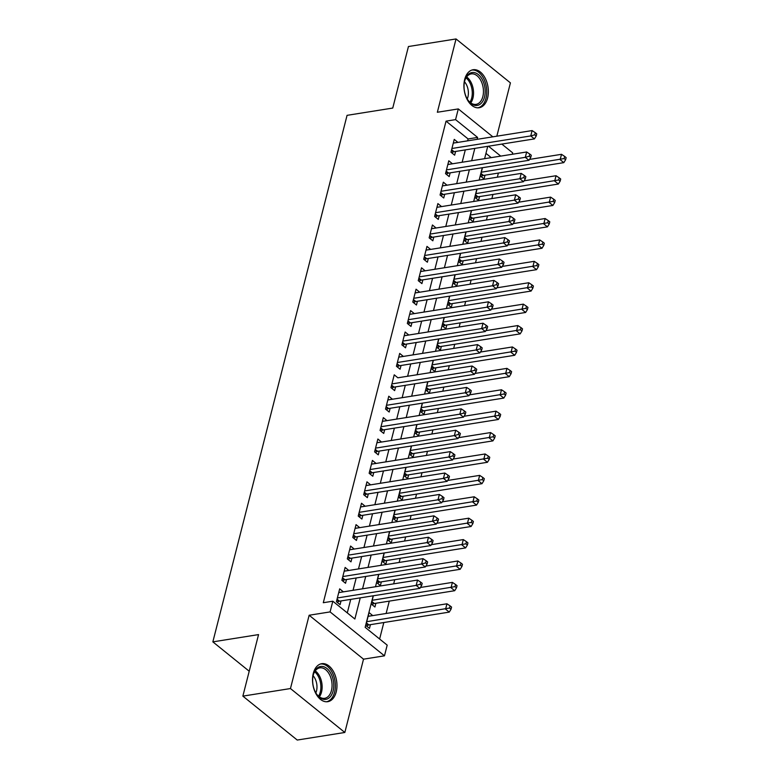 <?xml version="1.0" encoding="UTF-8"?>
<svg xmlns="http://www.w3.org/2000/svg" width="779" height="779" viewBox="0 0 779 779"><rect width="100%" height="100%" fill="white"/><g stroke="black" fill="none" stroke-linecap="round" stroke-linejoin="round"><path stroke-width="1.17" d="M336.207 691.947A19.241 11.997 81 0 0 333.831 672.199A19.241 11.997 81 0 0 321.717 663.689A19.241 11.997 81 0 0 313.275 673.426A19.241 11.997 81 0 0 315.651 693.174A19.241 11.997 81 0 0 327.764 701.684A19.241 11.997 81 0 0 336.207 691.947M487.596 97.998A19.241 11.997 81 0 0 485.229 78.251A19.241 11.997 81 0 0 473.116 69.74A19.241 11.997 81 0 0 464.673 79.477A19.241 11.997 81 0 0 467.049 99.225A19.241 11.997 81 0 0 479.163 107.736A19.241 11.997 81 0 0 487.596 97.998M373.18 595.799L365.147 627.319L387.192 645.129L384.466 655.83L330.092 611.904L332.818 601.203L354.864 619.013L360.249 597.863M363.52 659.17L309.146 615.244L290.46 688.548L242.863 696.124L297.237 740.05L344.834 732.474L363.52 659.17L384.466 655.83M496.827 136.198L510.42 82.876L456.036 38.95L437.35 112.254L458.295 108.924L492.844 136.831M501.822 144.086L512.67 152.85L512.309 154.261M379.616 639.014L383.823 622.528M386.131 613.472L389.276 601.125M393.677 583.851L394.729 579.722M399.14 562.448L400.192 558.319M404.593 541.045L405.645 536.916M410.046 519.642L411.098 515.513M415.499 498.239L416.551 494.11M420.962 476.836L422.014 472.707M426.415 455.433L427.467 451.304M431.868 434.03L432.92 429.901M437.321 412.627L438.382 408.498M442.784 391.224L443.835 387.095M448.237 369.811L449.288 365.692M453.69 348.408L454.741 344.279M459.152 327.005L460.204 322.876M464.605 305.602L465.657 301.473M470.058 284.199L471.11 280.07M475.511 262.796L476.563 258.667M480.974 241.393L482.026 237.264M486.427 219.99L487.479 215.861M491.88 198.587L492.932 194.458M497.333 177.184L498.394 173.055M290.46 688.548L344.834 732.474M242.863 696.124L258.55 634.593L212.852 641.867L347.064 115.341L392.752 108.067L408.439 46.526L456.036 38.95M337.054 599.168L339.508 601.164L419.862 588.369L416.181 585.399L417.544 580.053L338.729 592.595L343.354 591.826L339.683 588.856L336.411 601.7L340.082 604.66L341.036 600.921M348.797 570.462L345.136 567.453L341.864 580.297L345.535 583.257L346.489 579.518M354.25 549.059L350.589 546.05L347.317 558.884L350.988 561.854L351.942 558.115M359.713 527.656L356.042 524.647L352.77 537.481L356.451 540.451L357.405 536.712M365.166 506.253L361.505 503.244L358.233 516.078L361.904 519.048L362.858 515.299M370.619 484.85L366.958 481.831L363.686 494.675L367.357 497.645L368.311 493.896M376.082 463.447L372.411 460.428L369.139 473.272L372.81 476.242L373.774 472.493M381.535 442.044L377.873 439.025L374.592 451.869L378.273 454.839L379.227 451.09M386.988 420.631L383.326 417.622L380.055 430.466L383.726 433.436L384.68 429.687M392.441 399.228L388.779 396.219L385.508 409.063L389.179 412.033L390.133 408.284M397.903 377.825L394.232 374.816L390.961 387.66L394.641 390.63L395.596 386.881M403.356 356.422L399.695 353.413L396.423 366.257L400.094 369.227L401.049 365.478M408.809 335.019L405.148 332.01L401.876 344.854L405.547 347.823L406.502 344.075M409.657 314.307L414.282 313.577L410.601 310.607L407.329 323.451L411 326.42L411.955 322.672M419.725 292.213L416.064 289.204L412.782 302.048L416.463 305.017L417.417 301.269M425.178 270.81L421.517 267.801L418.245 280.644L421.916 283.614L422.87 279.865M430.631 249.407L426.97 246.398L423.698 259.241L427.369 262.211L428.323 258.462M436.094 228.004L432.423 224.995L429.151 237.838L432.832 240.799L433.786 237.059M435.257 213.904L437.71 215.9L518.054 203.105L514.383 200.135L515.747 194.789L436.931 207.331L441.557 206.562L437.886 203.592L434.604 216.435L438.285 219.396L439.239 215.656M447 185.198L443.339 182.189L440.067 195.032L443.738 197.993L444.692 194.253M452.453 163.794L448.792 160.786L445.52 173.629L449.191 176.59L450.145 172.85M482.474 167.699L480.37 175.966L484.041 178.936L484.996 175.187M477.021 189.102L474.917 197.369L478.588 200.339L479.543 196.59M471.568 210.505L469.455 218.772L473.135 221.742L474.09 217.993M466.105 231.908L464.002 240.175L467.673 243.145L468.627 239.396M460.652 253.311L458.549 261.578L462.22 264.548L463.174 260.799M455.199 274.714L453.086 282.981L456.767 285.951L457.721 282.202M449.746 296.117L447.633 304.385L451.314 307.354L452.268 303.606M444.283 317.53L442.18 325.788L445.851 328.757L446.805 325.009M438.83 338.933L436.727 347.191L440.398 350.161L441.352 346.412M433.377 360.336L431.264 368.594L434.945 371.564L435.899 367.815M427.914 381.739L425.811 389.997L429.482 392.967L430.436 389.227M422.461 403.142L420.358 411.4L424.029 414.37L424.983 410.63M417.008 424.545L414.905 432.803L418.576 435.773L419.53 432.033M411.555 445.948L409.442 454.215L413.123 457.176L414.077 453.436M406.093 467.351L403.989 475.618L407.66 478.579L408.615 474.839M400.64 488.754L398.536 497.021L402.207 499.982L403.162 496.242M395.187 510.157L393.074 518.424L396.754 521.385L397.709 517.645M389.724 531.56L387.621 539.828L391.292 542.797L392.256 539.049M384.271 552.963L382.168 561.231L385.839 564.2L386.793 560.452M378.818 574.366L376.715 582.634L380.386 585.604L381.34 581.855M373.365 595.769L371.252 604.037L374.933 607.007L375.887 603.258M491.208 157.621L485.96 153.375M372.732 615.605L369.071 612.596L365.799 625.44L369.47 628.41L370.424 624.661M467.614 140.843L468.091 138.944L446.046 121.144L323.295 602.722L332.818 601.203M347.288 612.898L350.735 599.372M353.043 590.316L356.188 577.969M358.496 568.913L361.641 556.566M363.949 547.51L367.104 535.163M369.412 526.107L372.557 513.76M374.865 504.704L378.01 492.357M380.318 483.301L383.463 470.954M385.771 461.898L388.925 449.551M391.233 440.495L394.378 428.148M396.686 419.092L399.831 406.745M402.139 397.689L405.294 385.342M407.602 376.286L410.747 363.939M413.055 354.883L416.2 342.536M418.508 333.48L421.653 321.123M423.961 312.077L427.116 299.72M429.424 290.674L432.569 278.317M434.877 269.271L438.022 256.914M440.33 247.868L443.475 235.511M445.792 226.455L448.938 214.108M451.245 205.052L454.391 192.705M456.698 183.649L459.844 171.302M462.151 162.246L465.306 149.899M457.916 142.391L454.245 139.383L450.973 152.217L454.654 155.187L455.608 151.447M212.852 641.867L249.212 671.225M309.146 615.244L330.092 611.904M446.046 121.144L455.569 119.625L458.295 108.924M487.751 146.325L484.606 158.673M482.298 167.728L479.153 180.076M476.845 189.131L473.69 201.479M471.383 210.534L468.237 222.882M465.93 231.938L462.784 244.294M460.477 253.341L457.322 265.697M455.014 274.744L451.869 287.1M449.561 296.147L446.416 308.503M444.108 317.55L440.963 329.906M438.655 338.962L435.5 351.31M433.192 360.365L430.047 372.713M427.739 381.768L424.594 394.116M422.286 403.171L419.141 415.519M416.833 424.574L413.678 436.922M411.37 445.978L408.225 458.325M405.917 467.381L402.772 479.728M400.464 488.784L397.309 501.131M395.002 510.187L391.856 522.534M389.549 531.59L386.403 543.937M384.096 552.993L380.95 565.34M378.643 574.396L375.488 586.743M500.731 156.112L488.482 146.209M477.128 139.334L477.615 137.435L455.569 119.625M362.556 588.807L365.711 576.45M368.019 567.404L371.164 555.047M373.472 546.001L376.617 533.644M378.925 524.598L382.08 512.241M384.388 503.195L387.533 490.838M389.841 481.782L392.986 469.435M395.294 460.379L398.439 448.032M400.747 438.976L403.902 426.629M406.21 417.573L409.355 405.226M411.663 396.17L414.808 383.823M417.116 374.767L420.261 362.42M422.569 353.364L425.724 341.017M428.031 331.961L431.177 319.614M433.484 310.558L436.63 298.211M438.937 289.155L442.092 276.808M444.4 267.752L447.545 255.405M449.853 246.349L452.998 234.002M455.306 224.946L458.451 212.599M460.759 203.543L463.914 191.196M466.222 182.14L469.367 169.783M471.675 160.737L474.82 148.38M468.091 138.944L477.615 137.435M453.31 143.083L457.925 142.343M368.126 616.296L372.752 615.566M447.847 164.486L452.472 163.746M442.394 185.889L447.01 185.159M431.478 228.695L436.104 227.965M426.025 250.098L430.641 249.368M420.572 271.501L425.188 270.771M415.119 292.904L419.735 292.174M404.204 335.71L408.819 334.98M398.751 357.113L403.366 356.383M391.603 385.138L394.067 387.124L474.411 374.339L470.74 371.369L472.103 366.013L397.913 377.786M387.835 399.929L392.45 399.189M382.382 421.332L386.997 420.592M376.929 442.735L381.544 441.995M371.466 464.138L376.091 463.398M366.013 485.541L370.629 484.801M360.56 506.944L365.176 506.204M355.107 528.347L359.723 527.607M349.644 549.75L354.27 549.01M344.191 571.153L348.807 570.413M451.616 149.695L454.079 151.691L534.423 138.896L530.752 135.926L451.927 148.477M534.735 134.816L536.205 136.004L536.75 133.861L535.28 132.683L534.735 134.816L530.752 135.926L532.115 130.58L453.29 143.122M454.079 151.691A2.464 1.587 -51.1 0 0 453.329 151.954L451.732 152.83M534.423 138.896L536.205 136.004M535.28 132.683L532.115 130.58M481.12 176.58L482.727 175.694A2.464 1.587 128.9 0 1 483.477 175.431L563.821 162.636L560.15 159.676L561.513 154.32L529.516 159.413M481.325 172.217L564.132 158.565L565.603 159.753L566.148 157.611L564.678 156.423L564.132 158.565M561.513 154.32L564.678 156.423M565.603 159.753L563.821 162.636M464.693 80.967A16.651 10.38 -99 0 1 464.859 80.373A16.651 10.38 -99 0 1 478.501 74.706A16.651 10.38 -99 0 1 484.528 96.995A16.651 10.38 -99 0 1 468.013 100.199A16.651 10.38 -99 0 1 464.693 80.967M467.78 99.839A15.414 9.611 81 0 0 476.086 104.357A15.414 9.611 81 0 0 482.844 96.547A15.414 9.611 81 0 0 480.945 80.724A15.414 9.611 81 0 0 471.237 73.908A15.414 9.611 81 0 0 464.742 80.773M464.508 81.776A12.133 7.566 -99 0 1 467.897 97.044A12.133 7.566 -99 0 1 467.234 98.962M477.79 107.823A19.115 11.919 81 0 0 485.999 98.183A19.115 11.919 81 0 0 483.701 78.679A19.115 11.919 81 0 0 471.782 70.081M321.445 666.405A16.651 10.38 -99 0 1 333.646 682.647A16.651 10.38 -99 0 1 324.989 699.445A16.651 10.38 -99 0 1 316.615 694.138A16.651 10.38 -99 0 1 313.46 674.322A16.651 10.38 -99 0 1 321.445 666.405M316.381 693.787A15.414 9.611 81 0 0 323.908 698.374A15.414 9.611 81 0 0 324.687 698.305A15.414 9.611 81 0 0 331.854 682.19A15.414 9.611 81 0 0 320.627 667.788A15.414 9.611 81 0 0 319.838 667.856A15.414 9.611 81 0 0 313.343 674.721M313.109 675.724A12.133 7.566 -99 0 1 315.846 692.911M326.391 701.772A19.115 11.919 81 0 0 335.087 681.683A19.115 11.919 81 0 0 321.182 663.961A19.115 11.919 81 0 0 320.383 664.029M446.163 171.098L448.626 173.094L528.97 160.299L525.299 157.329L446.474 169.88M529.282 156.219L530.752 157.407L531.297 155.274L529.827 154.086L529.282 156.219L525.299 157.329L526.662 151.983L447.837 164.525M448.626 173.094A2.464 1.587 -51.1 0 0 447.876 173.357L446.279 174.233M528.97 160.299L530.752 157.407M529.827 154.086L526.662 151.983M440.71 192.501L443.173 194.497L523.517 181.702L519.836 178.732L441.021 191.283M523.829 177.622L525.299 178.81L525.844 176.677L524.374 175.489L523.829 177.622L519.836 178.732L521.209 173.386L442.384 185.928M443.173 194.497A2.464 1.587 -51.1 0 0 442.423 194.76L440.817 195.636M523.517 181.702L525.299 178.81M524.374 175.489L521.209 173.386M518.376 199.035L519.836 200.213L520.391 198.08L518.921 196.892L518.376 199.035L514.383 200.135L435.568 212.686M437.71 215.9A2.464 1.587 -51.1 0 0 436.961 216.163L435.364 217.039M518.054 203.105L519.836 200.213M518.921 196.892L515.747 194.789M429.794 235.307L432.257 237.303L512.601 224.508L508.93 221.538L430.105 234.09M512.913 220.438L514.383 221.616L514.929 219.483L513.458 218.295L512.913 220.438L508.93 221.538L510.294 216.192L431.469 228.744M432.257 237.303A2.464 1.587 -51.1 0 0 431.508 237.566L429.911 238.442M512.601 224.508L514.383 221.616M513.458 218.295L510.294 216.192M475.667 197.983L477.264 197.097A2.464 1.587 128.9 0 1 478.024 196.834L558.368 184.039L554.687 181.079L556.05 175.723L524.063 180.816M475.872 193.62L558.679 179.968L560.15 181.156L560.695 179.014L559.225 177.826L558.679 179.968M556.05 175.723L559.225 177.826M560.15 181.156L558.368 184.039M470.214 219.386L471.811 218.5A2.464 1.587 128.9 0 1 472.561 218.237L552.905 205.452L549.234 202.482L550.597 197.126L518.61 202.219M470.409 215.023L553.217 201.372L554.687 202.559L555.232 200.417L553.762 199.229L553.217 201.372M550.597 197.126L553.762 199.229M554.687 202.559L552.905 205.452M464.761 240.789L466.358 239.913A2.464 1.587 128.9 0 1 467.108 239.64L547.452 226.855L543.781 223.885L545.144 218.529L513.147 223.622M464.956 236.427L547.764 222.775L549.234 223.963L549.779 221.82L548.309 220.632L547.764 222.775M545.144 218.529L548.309 220.632M549.234 223.963L547.452 226.855M459.298 262.192L460.905 261.316A2.464 1.587 128.9 0 1 461.655 261.043L541.999 248.258L538.318 245.288L539.691 239.932L507.694 245.025M459.503 257.83L542.311 244.178L543.781 245.366L544.326 243.223L542.856 242.035L542.311 244.178M539.691 239.932L542.856 242.035M543.781 245.366L541.999 248.258M424.341 256.71L426.804 258.706L507.148 245.911L503.477 242.941L424.652 255.493M507.46 241.841L508.93 243.029L509.476 240.886L508.005 239.698L507.46 241.841L503.477 242.941L504.841 237.595L426.016 250.147M426.804 258.706A2.464 1.587 -51.1 0 0 426.055 258.969L424.448 259.845M507.148 245.911L508.93 243.029M508.005 239.698L504.841 237.595M453.845 283.595L455.442 282.719A2.464 1.587 128.9 0 1 456.192 282.446L536.536 269.661L532.865 266.691L534.228 261.335L502.241 266.428M454.05 279.233L536.858 265.581L538.318 266.769L538.873 264.626L537.403 263.438L536.858 265.581M534.228 261.335L537.403 263.438M538.318 266.769L536.536 269.661M418.888 278.122L421.351 280.109L501.695 267.314L498.015 264.354L419.199 276.896M502.007 263.244L503.477 264.432L504.023 262.289L502.552 261.101L502.007 263.244L498.015 264.354L499.378 258.998L420.563 271.55M421.351 280.109A2.464 1.587 -51.1 0 0 420.602 280.372L418.995 281.248M501.695 267.314L503.477 264.432M502.552 261.101L499.378 258.998M448.392 304.998L449.989 304.122A2.464 1.587 128.9 0 1 450.739 303.849L531.083 291.064L527.412 288.094L528.775 282.738L496.778 287.831M448.587 300.636L531.395 286.984L532.865 288.172L533.411 286.029L531.94 284.841L531.395 286.984M528.775 282.738L531.94 284.841M532.865 288.172L531.083 291.064M413.425 299.526L415.889 301.512L496.233 288.717L492.562 285.757L413.737 298.299M496.544 284.647L498.015 285.835L498.56 283.692L497.09 282.504L496.544 284.647L492.562 285.757L493.925 280.401L415.1 292.953M415.889 301.512A2.464 1.587 -51.1 0 0 415.139 301.775L413.542 302.651M496.233 288.717L498.015 285.835M497.09 282.504L493.925 280.401M442.93 326.401L444.536 325.525A2.464 1.587 128.9 0 1 445.286 325.252L525.63 312.467L521.959 309.497L523.322 304.141L491.325 309.234M443.134 322.048L525.942 308.387L527.412 309.575L527.958 307.432L526.487 306.244L525.942 308.387M523.322 304.141L526.487 306.244M527.412 309.575L525.63 312.467M407.972 320.929L410.436 322.915L490.78 310.12L487.109 307.16L408.284 319.702M491.091 306.05L492.562 307.238L493.107 305.095L491.637 303.907L491.091 306.05L487.109 307.16L488.472 301.804L409.647 314.356M410.436 322.915A2.464 1.587 -51.1 0 0 409.686 323.178L408.089 324.064M490.78 310.12L492.562 307.238M491.637 303.907L488.472 301.804M437.477 347.804L439.083 346.928A2.464 1.587 128.9 0 1 439.833 346.655L520.177 333.87L516.496 330.9L517.86 325.554L485.872 330.647M437.681 343.451L520.489 329.79L521.959 330.978L522.505 328.835L521.034 327.647L520.489 329.79M517.86 325.554L521.034 327.647M521.959 330.978L520.177 333.87M402.519 342.332L404.983 344.318L485.327 331.523L481.656 328.563L402.831 341.105M485.638 327.453L487.109 328.641L487.654 326.498L486.184 325.31L485.638 327.453L481.656 328.563L483.019 323.207L404.194 335.759M404.983 344.318A2.464 1.587 -51.1 0 0 404.233 344.581L402.626 345.467M485.327 331.523L487.109 328.641M486.184 325.31L483.019 323.207M432.024 369.207L433.621 368.331A2.464 1.587 128.9 0 1 434.37 368.058L514.715 355.273L511.043 352.303L512.407 346.957L480.419 352.05M432.218 364.854L515.026 351.193L516.496 352.381L517.042 350.238L515.571 349.05L515.026 351.193M512.407 346.957L515.571 349.05M516.496 352.381L514.715 355.273M397.066 363.735L399.52 365.721L479.874 352.936L476.193 349.966L397.378 362.508M480.185 348.856L481.656 350.044L482.201 347.901L480.731 346.713L480.185 348.856L476.193 349.966L477.556 344.61L398.741 357.162M399.52 365.721A2.464 1.587 -51.1 0 0 398.77 365.994L397.173 366.87M479.874 352.936L481.656 350.044M480.731 346.713L477.556 344.61M426.571 390.61L428.168 389.734A2.464 1.587 128.9 0 1 428.917 389.461L509.262 376.676L505.59 373.706L506.954 368.36L474.956 373.453M426.765 386.257L509.573 372.596L511.043 373.784L511.589 371.641L510.118 370.453L509.573 372.596M506.954 368.36L510.118 370.453M511.043 373.784L509.262 376.676M474.723 370.259L476.193 371.447L476.738 369.304L475.268 368.116L474.723 370.259L470.74 371.369L391.915 383.911M394.067 387.124A2.464 1.587 -51.1 0 0 393.317 387.397L391.72 388.273M474.411 374.339L476.193 371.447M475.268 368.116L472.103 366.013M421.108 412.013L422.715 411.137A2.464 1.587 128.9 0 1 423.464 410.864L503.809 398.079L500.137 395.109L501.501 389.763L469.503 394.856M421.312 407.66L504.12 393.999L505.59 395.187L506.136 393.044L504.665 391.856L504.12 393.999M501.501 389.763L504.665 391.856M505.59 395.187L503.809 398.079M386.15 406.541L388.614 408.527L468.958 395.742L465.287 392.772L386.462 405.314M469.27 391.662L470.74 392.85L471.285 390.707L469.815 389.519L469.27 391.662L465.287 392.772L466.65 387.416L387.825 399.968M388.614 408.527A2.464 1.587 -51.1 0 0 387.864 408.8L386.267 409.676M468.958 395.742L470.74 392.85M469.815 389.519L466.65 387.416M415.655 433.416L417.252 432.54A2.464 1.587 128.9 0 1 418.002 432.277L498.356 419.482L494.675 416.512L496.038 411.166L464.05 416.259M415.859 429.063L498.667 415.402L500.137 416.59L500.683 414.447L499.212 413.269L498.667 415.402M496.038 411.166L499.212 413.269M500.137 416.59L498.356 419.482M380.697 427.944L383.161 429.93L463.505 417.145L459.824 414.175L381.009 426.717M463.817 413.065L465.287 414.253L465.832 412.11L464.362 410.923L463.817 413.065L459.824 414.175L461.187 408.819L382.372 421.371M383.161 429.93A2.464 1.587 -51.1 0 0 382.411 430.203L380.804 431.079M463.505 417.145L465.287 414.253M464.362 410.923L461.187 408.819M410.202 454.819L411.799 453.943A2.464 1.587 128.9 0 1 412.549 453.68L492.893 440.885L489.222 437.915L490.585 432.569L458.597 437.662M410.397 450.466L493.204 436.805L494.675 437.993L495.22 435.86L493.75 434.672L493.204 436.805M490.585 432.569L493.75 434.672M494.675 437.993L492.893 440.885M375.244 449.347L377.698 451.333L458.042 438.548L454.371 435.578L375.546 448.129M458.364 434.468L459.824 435.656L460.37 433.513L458.909 432.326L458.364 434.468L454.371 435.578L455.734 430.222L376.919 442.774M377.698 451.333A2.464 1.587 -51.1 0 0 376.948 451.606L375.351 452.482M458.042 438.548L459.824 435.656M458.909 432.326L455.734 430.222M404.749 476.222L406.346 475.346A2.464 1.587 128.9 0 1 407.096 475.083L487.44 462.288L483.769 459.318L485.132 453.972L453.135 459.065M404.944 471.87L487.751 458.208L489.222 459.396L489.767 457.263L488.297 456.075L487.751 458.208M485.132 453.972L488.297 456.075M489.222 459.396L487.44 462.288M369.782 470.75L372.245 472.736L452.589 459.951L448.918 456.981L370.093 469.533M452.901 455.871L454.371 457.059L454.917 454.917L453.446 453.729L452.901 455.871L448.918 456.981L450.281 451.625L371.456 464.177M372.245 472.736A2.464 1.587 -51.1 0 0 371.495 473.009L369.898 473.885M452.589 459.951L454.371 457.059M453.446 453.729L450.281 451.625M399.286 497.625L400.893 496.749A2.464 1.587 128.9 0 1 401.643 496.486L481.987 483.691L478.306 480.721L479.669 475.375L447.682 480.468M399.491 493.273L482.298 479.621L483.769 480.799L484.314 478.666L482.844 477.478L482.298 479.621M479.669 475.375L482.844 477.478M483.769 480.799L481.987 483.691M364.329 492.153L366.792 494.139L447.136 481.354L443.465 478.384L364.64 490.936M447.448 477.274L448.918 478.462L449.464 476.32L447.993 475.132L447.448 477.274L443.465 478.384L444.828 473.038L366.003 485.58M366.792 494.139A2.464 1.587 -51.1 0 0 366.042 494.412L364.436 495.288M447.136 481.354L448.918 478.462M447.993 475.132L444.828 473.038M393.833 519.028L395.43 518.152A2.464 1.587 128.9 0 1 396.18 517.889L476.524 505.094L472.853 502.124L474.216 496.778L442.229 501.871M394.028 514.676L476.845 501.024L478.306 502.202L478.851 500.069L477.391 498.881L476.845 501.024M474.216 496.778L477.391 498.881M478.306 502.202L476.524 505.094M358.876 513.556L361.339 515.542L441.683 502.757L438.002 499.787L359.187 512.339M441.995 498.677L443.465 499.865L444.011 497.723L442.54 496.535L441.995 498.677L438.002 499.787L439.366 494.441L360.55 506.983M361.339 515.542A2.464 1.587 -51.1 0 0 360.589 515.815L358.983 516.691M441.683 502.757L443.465 499.865M442.54 496.535L439.366 494.441M388.38 540.431L389.977 539.555A2.464 1.587 128.9 0 1 390.727 539.292L471.071 526.497L467.4 523.527L468.763 518.181L436.766 523.274M388.575 536.079L471.383 522.427L472.853 523.615L473.398 521.472L471.928 520.284L471.383 522.427M468.763 518.181L471.928 520.284M472.853 523.615L471.071 526.497M353.413 534.959L355.876 536.945L436.221 524.16L432.549 521.19L353.724 533.742M436.532 520.08L438.002 521.268L438.548 519.126L437.077 517.938L436.532 520.08L432.549 521.19L433.913 515.844L355.088 528.386M355.876 536.945A2.464 1.587 -51.1 0 0 355.127 537.218L353.53 538.094M436.221 524.16L438.002 521.268M437.077 517.938L433.913 515.844M382.917 561.834L384.524 560.958A2.464 1.587 128.9 0 1 385.274 560.695L465.618 547.9L461.947 544.94L463.31 539.584L431.313 544.677M383.122 557.482L465.93 543.83L467.4 545.018L467.945 542.875L466.475 541.687L465.93 543.83M463.31 539.584L466.475 541.687M467.4 545.018L465.618 547.9M347.96 556.362L350.423 558.348L430.768 545.563L427.096 542.593L348.271 555.145M431.079 541.483L432.549 542.671L433.095 540.529L431.624 539.35L431.079 541.483L427.096 542.593L428.46 537.247L349.635 549.789M350.423 558.348A2.464 1.587 -51.1 0 0 349.674 558.621L348.077 559.497M430.768 545.563L432.549 542.671M431.624 539.35L428.46 537.247M377.464 583.237L379.071 582.361A2.464 1.587 128.9 0 1 379.821 582.098L460.165 569.303L456.484 566.343L457.848 560.987L425.86 566.08M377.669 578.885L460.477 565.233L461.947 566.421L462.492 564.278L461.022 563.09L460.477 565.233M457.848 560.987L461.022 563.09M461.947 566.421L460.165 569.303M342.507 577.765L344.97 579.761L425.315 566.966L421.634 563.996L342.818 576.548M425.626 562.886L427.096 564.074L427.642 561.941L426.171 560.753L425.626 562.886L421.634 563.996L423.007 558.65L344.182 571.192M344.97 579.761A2.464 1.587 -51.1 0 0 344.221 580.024L342.614 580.9M425.315 566.966L427.096 564.074M426.171 560.753L423.007 558.65M372.011 604.65L373.608 603.764A2.464 1.587 128.9 0 1 374.358 603.501L454.702 590.706L451.031 587.746L452.395 582.39L420.407 587.483M372.206 600.288L455.014 586.636L456.484 587.824L457.03 585.681L455.559 584.493L455.014 586.636M452.395 582.39L455.559 584.493M456.484 587.824L454.702 590.706M420.173 584.289L421.643 585.477L422.189 583.344L420.718 582.156L420.173 584.289L416.181 585.399L337.365 597.951M339.508 601.164A2.464 1.587 -51.1 0 0 338.758 601.427L337.161 602.303M419.862 588.369L421.643 585.477M420.718 582.156L417.544 580.053M366.558 626.053L368.155 625.167A2.464 1.587 128.9 0 1 368.905 624.904L449.249 612.109L445.578 609.149L446.942 603.793L368.116 616.345M366.753 621.691L449.561 608.039L451.031 609.227L451.577 607.084L450.106 605.896L449.561 608.039M446.942 603.793L450.106 605.896M451.031 609.227L449.249 612.109M451.431 150.425L453.329 151.954M482.727 175.694L480.828 174.165M483.477 175.431L481.013 173.444M466.631 76.946A15.414 9.611 -99 0 1 472.931 98.135A15.414 9.611 -99 0 1 470.769 102.896M469.903 102.215A14.908 9.299 81 0 0 471.684 98.037A14.908 9.299 81 0 0 466.027 77.861M315.242 670.885A15.414 9.611 -99 0 1 319.371 696.845M318.504 696.163A14.908 9.299 81 0 0 314.628 671.81M445.978 171.828L447.876 173.357M440.524 193.231L442.423 194.76M435.072 214.634L436.961 216.163M429.609 236.037L431.508 237.566M477.264 197.097L475.375 195.568M478.024 196.834L475.56 194.847M471.811 218.5L469.912 216.971M472.561 218.237L470.097 216.25M466.358 239.913L464.459 238.374M467.108 239.64L464.644 237.653M460.905 261.316L459.006 259.777M461.655 261.043L459.191 259.056M424.156 257.44L426.055 258.969M455.442 282.719L453.553 281.18M456.192 282.446L453.738 280.459M418.703 278.843L420.602 280.372M449.989 304.122L448.091 302.583M450.739 303.849L448.276 301.863M413.24 300.246L415.139 301.775M444.536 325.525L442.638 323.986M445.286 325.252L442.823 323.266M407.787 321.649L409.686 323.178M439.083 346.928L437.185 345.389M439.833 346.655L437.37 344.669M402.334 343.052L404.233 344.581M433.621 368.331L431.722 366.802M434.37 368.058L431.907 366.072M396.881 364.455L398.77 365.994M428.168 389.734L426.269 388.205M428.917 389.461L426.454 387.475M391.418 385.858L393.317 387.397M422.715 411.137L420.816 409.608M423.464 410.864L421.001 408.878M385.965 407.261L387.864 408.8M417.252 432.54L415.363 431.011M418.002 432.277L415.548 430.281M380.512 428.664L382.411 430.203M411.799 453.943L409.9 452.414M412.549 453.68L410.085 451.684M375.059 450.067L376.948 451.606M406.346 475.346L404.447 473.817M407.096 475.083L404.632 473.087M369.597 471.47L371.495 473.009M400.893 496.749L398.994 495.22M401.643 496.486L399.179 494.49M364.144 492.873L366.042 494.412M395.43 518.152L393.541 516.623M396.18 517.889L393.726 515.893M358.691 514.286L360.589 515.815M389.977 539.555L388.078 538.026M390.727 539.292L388.263 537.296M353.228 535.689L355.127 537.218M384.524 560.958L382.625 559.429M385.274 560.695L382.81 558.709M347.775 557.092L349.674 558.621M379.071 582.361L377.172 580.832M379.821 582.098L377.357 580.112M342.322 578.495L344.221 580.024M373.608 603.764L371.71 602.235M374.358 603.501L371.895 601.515M336.869 599.898L338.758 601.427M368.155 625.167L366.257 623.638M368.905 624.904L366.442 622.918"/></g></svg>
